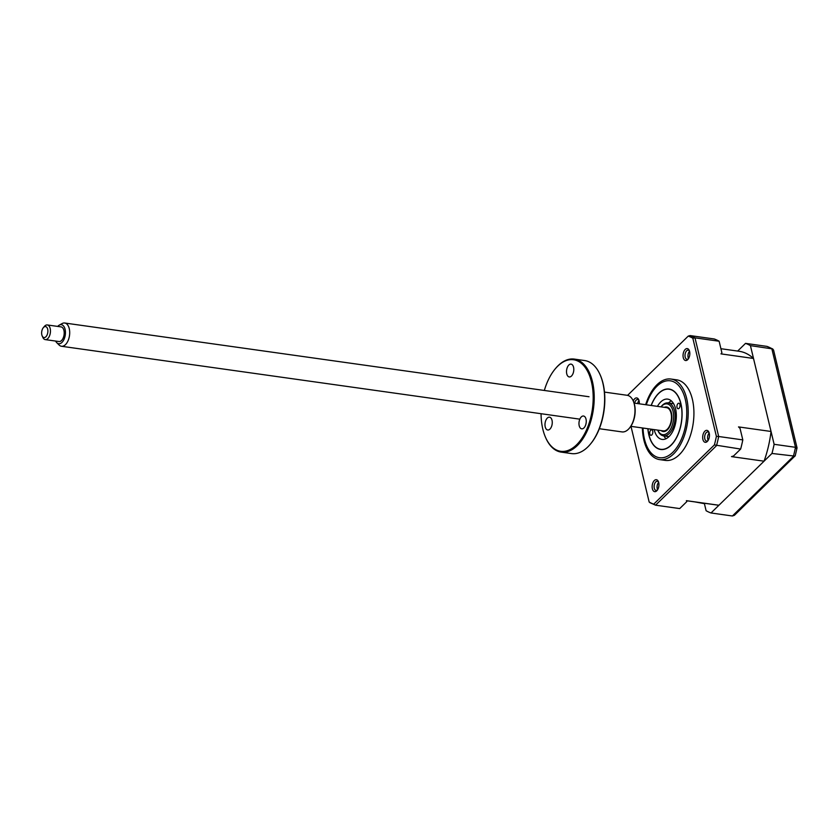<?xml version="1.0" encoding="UTF-8"?>
<svg xmlns="http://www.w3.org/2000/svg" width="839" height="839" viewBox="0 0 839 839"><rect width="100%" height="100%" fill="white"/><g stroke="black" fill="none" stroke-linecap="round" stroke-linejoin="round"><path stroke-width="1.26" d="M772.688 348.93L773.579 350.125L797.05 447.9L795.215 455.755L734.408 515.303L732.395 515.985L793.348 456.468A86.91 47.938 -82 0 0 795.498 447.313L771.817 348.646A86.91 47.938 -82 0 0 766.919 346.381L772.688 348.93L750.433 345.637A86.91 47.938 -82 0 0 745.535 343.371L766.919 346.381M794.984 456.143L771.964 453.459A86.91 47.938 -82 0 0 774.124 444.303L795.498 447.313C797.239 447.627 797.511 448.005 796.326 448.414M695.122 501.942L704.414 503.662M704.309 503.232L706.102 510.71A86.91 47.938 -82 0 0 711.011 512.975L732.395 515.985M711.011 512.975L771.964 453.459M774.124 444.303L750.433 345.637M745.535 343.371L737.659 351.069M650.718 430.187A2.769 1.531 -82 0 0 649.722 433.176A2.769 1.531 -82 0 0 650.896 435.294A2.769 1.531 -82 0 0 651.851 434.906A2.769 1.531 -82 0 0 652.836 431.907A2.769 1.531 -82 0 0 651.662 429.799A2.769 1.531 -82 0 0 650.718 430.187M677.922 403.622A2.769 1.531 -82 0 0 676.926 406.611A2.769 1.531 -82 0 0 678.101 408.729A2.769 1.531 -82 0 0 679.055 408.341A2.769 1.531 -82 0 0 680.041 405.342A2.769 1.531 -82 0 0 678.866 403.234A2.769 1.531 -82 0 0 677.922 403.622M647.97 428.739A30.33 16.728 -82 0 0 650.76 440.244A30.33 16.728 -82 0 0 671.074 445.058A30.33 16.728 -82 0 0 680.817 403.706A30.33 16.728 -82 0 0 658.688 393.47A30.33 16.728 -82 0 0 657.094 395.19A30.33 16.728 -82 0 0 651.242 405.489M657.44 406.359A20.346 11.222 98 0 1 660.733 401.965A20.346 11.222 98 0 1 667.718 399.123A20.346 11.222 98 0 1 676.328 414.602A20.346 11.222 98 0 1 669.04 436.563A20.346 11.222 98 0 1 662.055 439.405A20.346 11.222 98 0 1 654.179 429.61M666.04 438.713A20.346 11.222 98 0 1 663.817 435.923M668.452 402.961A20.346 11.222 98 0 1 671.357 400.885M654.315 480.548A6.03 3.325 -82 0 0 652.375 488.77A6.03 3.325 -82 0 0 656.78 490.805A6.03 3.325 -82 0 0 657.094 490.458A6.03 3.325 -82 0 0 658.353 481.502A6.03 3.325 -82 0 0 654.315 480.548M658.594 482.152A4.625 2.548 -82 0 0 657.356 481.261A4.625 2.548 -82 0 0 655.762 481.911A4.625 2.548 -82 0 0 654.105 486.903A4.625 2.548 -82 0 0 656.067 490.416A4.625 2.548 -82 0 0 657.503 489.903M657.64 489.703A4.625 2.548 98 0 1 658.667 482.394M639.276 403.8A6.03 3.325 -82 0 0 638.72 399.731A6.03 3.325 -82 0 0 634.683 398.777A6.03 3.325 -82 0 0 633.267 401.011M638.961 400.381A4.625 2.548 -82 0 0 637.713 399.49A4.625 2.548 -82 0 0 636.13 400.13A4.625 2.548 -82 0 0 634.651 403.15M637.609 403.569A4.625 2.548 98 0 1 639.035 400.612M704.844 431.215A6.03 3.325 -82 0 0 702.904 439.437A6.03 3.325 -82 0 0 707.298 441.471A6.03 3.325 -82 0 0 707.623 441.125A6.03 3.325 -82 0 0 708.882 432.169A6.03 3.325 -82 0 0 704.844 431.215M709.123 432.819A4.625 2.548 -82 0 0 707.875 431.928A4.625 2.548 -82 0 0 706.291 432.578A4.625 2.548 -82 0 0 704.634 437.57A4.625 2.548 -82 0 0 706.585 441.083A4.625 2.548 -82 0 0 708.032 440.569M708.158 440.36A4.625 2.548 98 0 1 709.186 433.05M685.211 349.433A6.03 3.325 -82 0 0 683.271 357.655A6.03 3.325 -82 0 0 687.665 359.69A6.03 3.325 -82 0 0 687.99 359.344A6.03 3.325 -82 0 0 689.249 350.398A6.03 3.325 -82 0 0 685.211 349.433M689.49 351.038A4.625 2.548 -82 0 0 688.242 350.146A4.625 2.548 -82 0 0 686.659 350.796A4.625 2.548 -82 0 0 685.002 355.788A4.625 2.548 -82 0 0 686.952 359.302A4.625 2.548 -82 0 0 688.399 358.798M688.525 358.589A4.625 2.548 98 0 1 689.553 351.279M642.38 427.953A40.681 22.443 -82 0 0 659.632 459.604L665.327 460.412A40.681 22.443 -82 0 0 679.296 454.717A40.681 22.443 -82 0 0 693.884 410.806A40.681 22.443 -82 0 0 676.654 379.836L670.959 379.039A40.681 22.443 -82 0 0 656.989 384.723A40.681 22.443 -82 0 0 645.652 404.702M659.632 459.604A40.681 22.443 -82 0 0 673.602 453.92A40.681 22.443 -82 0 0 688.179 409.998A40.681 22.443 -82 0 0 670.959 379.039M647.865 428.729A30.508 16.832 -82 0 0 660.639 449.473A30.508 16.832 -82 0 0 671.116 445.215A30.508 16.832 -82 0 0 682.055 412.274A30.508 16.832 -82 0 0 669.134 389.044A30.508 16.832 -82 0 0 658.657 393.313A30.508 16.832 -82 0 0 651.137 405.468M720.911 348.709L739.086 351.268A77.67 42.841 98 0 1 753.506 358.463L771.041 431.477A77.67 42.841 98 0 1 764.046 461.188L718.929 505.246L686.396 500.673L686.816 501.628L679.695 508.581L655.563 505.183L649.795 502.624M771.041 431.477L738.509 426.904L740.04 428.372L742.809 439.898A86.91 47.938 98 0 1 740.648 449.054L733.527 456.007L731.503 456.615L764.046 461.188M742.809 439.898L718.677 436.5A86.91 47.938 98 0 1 716.516 445.656L655.563 505.183L653.728 504.155A86.176 47.529 98 0 1 649.166 502.037L630.991 426.359M740.648 449.054L714.388 444.922L653.728 504.155M627.593 395.368A86.176 47.529 98 0 1 627.603 395.326L688.253 336.093A86.176 47.529 98 0 1 692.825 338.201L716.391 436.385A86.176 47.529 98 0 1 714.388 444.922M692.825 338.201L694.986 337.844L718.677 436.5L716.391 436.385M650.665 502.918L649.166 502.037M688.253 336.093L690.088 335.579A86.91 47.938 98 0 1 694.986 337.844L719.117 341.232L721.886 352.758L720.974 353.88L753.506 358.463M719.117 341.232A86.91 47.938 98 0 0 714.22 338.966L690.088 335.579M718.929 505.246A77.67 42.841 98 0 1 717.46 505.088L686.417 500.715M664.362 407.334A12.386 6.838 98 0 1 670.655 410.691A12.386 6.838 98 0 1 670.277 425.321A12.386 6.838 98 0 1 668.064 429.096A12.386 6.838 98 0 1 661.09 430.585M667.854 428.624A9.428 5.202 -82 0 0 668.935 427.921M671.651 426.862A15.532 8.568 -82 0 0 671.724 407.712A15.532 8.568 -82 0 0 660.964 406.852L661.531 406.181A16.644 9.177 98 0 1 668.117 402.909A16.644 9.177 98 0 1 673.046 427.533A16.644 9.177 98 0 1 663.481 435.871A16.644 9.177 98 0 1 658.049 430.91L657.692 430.113A15.532 8.568 -82 0 0 671.651 426.862M671.158 412.054A9.428 5.202 -82 0 0 670.33 411.079M55.657 341.064A9.607 5.296 -82 0 0 56.79 342.721A9.607 5.296 -82 0 0 63.491 340.403A9.607 5.296 -82 0 0 64.897 328.615A9.607 5.296 -82 0 0 59.265 325.133A9.607 5.296 -82 0 0 57.713 326.413M59.265 325.133L62.149 323.55A11.746 6.481 98 0 1 64.718 323.015A11.746 6.481 98 0 1 69.029 327.797A11.746 6.481 98 0 1 68.221 340.34A11.746 6.481 98 0 1 61.457 346.266A11.746 6.481 98 0 1 59.129 345.039L56.79 342.721M634.074 403.077L666.523 407.639A11.746 6.481 98 0 1 670.833 412.421A11.746 6.481 98 0 1 670.015 424.964A11.746 6.481 98 0 1 663.25 430.889L630.813 426.327M43.334 327.661L44.383 326.413A7.394 4.08 98 0 1 47.32 324.955A7.394 4.08 98 0 1 50.036 327.965A7.394 4.08 98 0 1 49.522 335.873A7.394 4.08 98 0 1 45.254 339.606A7.394 4.08 98 0 1 42.841 337.393L42.17 335.904A5.548 3.062 -82 0 0 46.334 336.282A5.548 3.062 -82 0 0 47.571 328.825A5.548 3.062 -82 0 0 43.334 327.661A5.548 3.062 -82 0 0 41.95 335.296A5.548 3.062 -82 0 0 42.17 335.904M45.254 339.606L59.003 341.536A7.394 4.08 -82 0 0 63.271 337.802A7.394 4.08 -82 0 0 63.774 329.895A7.394 4.08 -82 0 0 61.058 326.885L47.32 324.955M541.071 413.711A46.229 25.506 -82 0 0 545.602 437.507A46.229 25.506 -82 0 0 576.571 444.838A46.229 25.506 -82 0 0 591.422 381.797A46.229 25.506 -82 0 0 557.694 366.203A46.229 25.506 -82 0 0 555.261 368.824A46.229 25.506 -82 0 0 544.343 390.45M555.47 368.583A46.974 25.904 98 0 1 555.68 368.331A46.974 25.904 98 0 1 558.155 365.657A46.974 25.904 98 0 1 574.285 359.092A46.974 25.904 98 0 1 594.169 394.844A46.974 25.904 98 0 1 577.326 445.551A46.974 25.904 98 0 1 561.197 452.116A46.974 25.904 98 0 1 545.864 438.105A46.974 25.904 98 0 1 545.738 437.801M561.197 452.116L571.621 453.584A46.974 25.904 -82 0 0 587.751 447.009A46.974 25.904 -82 0 0 590.216 444.345A46.974 25.904 -82 0 0 600.032 374.561A46.974 25.904 -82 0 0 584.699 360.56L574.285 359.092M599.34 428.719L621.982 431.907A18.489 10.204 -82 0 0 628.338 429.316A18.489 10.204 -82 0 0 629.302 428.268A18.489 10.204 -82 0 0 633.172 400.801A18.489 10.204 -82 0 0 627.132 395.284L604.489 392.096M568.832 365.028A6.471 3.566 98 0 1 571.055 364.126A6.471 3.566 98 0 1 573.792 369.055A6.471 3.566 98 0 1 571.474 376.04A6.471 3.566 98 0 1 569.251 376.942A6.471 3.566 98 0 1 566.514 372.013A6.471 3.566 98 0 1 568.832 365.028M581.291 416.92A6.471 3.566 98 0 1 583.514 416.018A6.471 3.566 98 0 1 586.251 420.947A6.471 3.566 98 0 1 583.934 427.932A6.471 3.566 98 0 1 581.71 428.834A6.471 3.566 98 0 1 578.973 423.905A6.471 3.566 98 0 1 581.291 416.92M547.301 418.084A6.471 3.566 98 0 1 549.524 417.182A6.471 3.566 98 0 1 552.261 422.111A6.471 3.566 98 0 1 549.944 429.096A6.471 3.566 98 0 1 547.72 429.998A6.471 3.566 98 0 1 544.983 425.069A6.471 3.566 98 0 1 547.301 418.084M633.298 401.105A17.755 9.795 98 0 1 633.435 401.399A17.755 9.795 98 0 1 629.732 427.764A17.755 9.795 98 0 1 629.523 428.016M600.158 374.865A46.229 25.506 98 0 1 600.294 375.159A46.229 25.506 98 0 1 590.635 443.841A46.229 25.506 98 0 1 590.425 444.093M643.031 428.047A38.835 21.415 -82 0 0 672.815 452.284A38.835 21.415 -82 0 0 685.285 399.343A38.835 21.415 -82 0 0 656.958 386.234A38.835 21.415 -82 0 0 646.303 404.797M673.591 403.685L668.117 402.909M668.956 436.637L663.481 435.871M64.718 323.015L589.02 396.742M61.457 346.266L579.833 419.164M545.602 437.507L545.864 438.105M633.435 401.399L633.172 400.801M600.294 375.159L600.032 374.561"/></g></svg>
